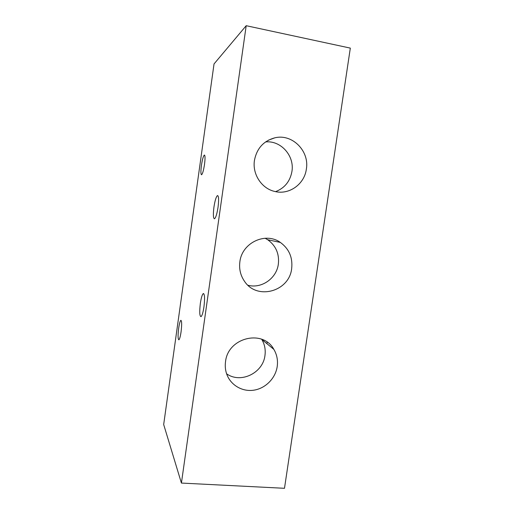 <?xml version="1.0" encoding="UTF-8"?>
<svg xmlns="http://www.w3.org/2000/svg" width="514" height="514" viewBox="0 0 514 514"><rect width="100%" height="100%" fill="white"/><g stroke="black" fill="none" stroke-linecap="round" stroke-linejoin="round"><path stroke-width="0.77" d="M201.424 165.463C200.691 171.278 200.736 174.381 201.559 174.76C202.574 173.95 203.557 170.481 204.514 164.345C205.247 158.505 205.202 155.401 204.392 155.035C203.358 155.877 202.368 159.353 201.424 165.463M267.19 342.195L266.882 343.635M178.673 328.26C177.818 335.436 177.889 339.291 178.885 339.818C179.637 339.169 180.363 336.529 181.063 331.89C181.911 324.655 181.847 320.794 180.864 320.312C180.093 320.974 179.367 323.621 178.673 328.26M213.94 207.11C213.04 214.466 213.22 218.354 214.479 218.778C215.79 217.82 216.979 213.978 218.039 207.238C218.938 199.843 218.765 195.95 217.518 195.551C216.182 196.541 214.993 200.389 213.94 207.11M200.351 303.401C199.368 311.76 199.586 316.181 201.006 316.669C202.098 315.808 203.075 312.538 203.949 306.871C204.925 298.448 204.713 294.014 203.313 293.571C202.201 294.451 201.212 297.728 200.351 303.401M261.671 339.246L261.787 339.439C264.691 344.335 265.744 349.687 264.961 355.482C263.052 373.048 240.642 383.945 226.61 373.794M277.207 366.553C275.485 378.42 265.34 388.61 253.524 390.222C241.715 391.906 229.957 384.633 226.43 373.241C225.273 369.502 224.978 365.64 225.53 361.663C227.927 337.531 262.988 329.018 273.846 349.366C276.937 354.609 278.055 360.34 277.207 366.553M265.115 238.245L267.723 239.742C275.896 245.705 279.443 253.832 278.35 264.112C276.609 278.363 261.549 288.952 247.96 285.257M291.669 268.559C289.376 291.496 256.987 300.594 244.484 281.274C240.494 275.459 238.959 268.97 239.877 261.793C241.946 242.743 265.532 231.679 280.355 242.428C289.08 248.821 292.851 257.533 291.669 268.559M265.565 141.935C280.907 140.258 294.676 155.935 291.933 171.464C290.108 181.358 284.66 188.085 275.588 191.638M306.357 169.106C304.455 184.32 288.894 195.333 274.508 191.394C261.587 188.445 252.226 174.162 254.443 160.4C256.769 148.456 263.553 140.932 274.791 137.836C292.17 133.415 309.646 151.071 306.357 169.106M284.486 488.3L350.323 48.11L246.193 25.7L181.416 483.064L284.486 488.3M181.416 483.064L163.677 424.525L214.036 63.929L246.193 25.7M203.313 293.571L203.717 293.623M273.846 349.366L261.787 339.439M280.355 242.428L267.723 239.742M274.791 137.836L268.372 140.2"/></g></svg>
